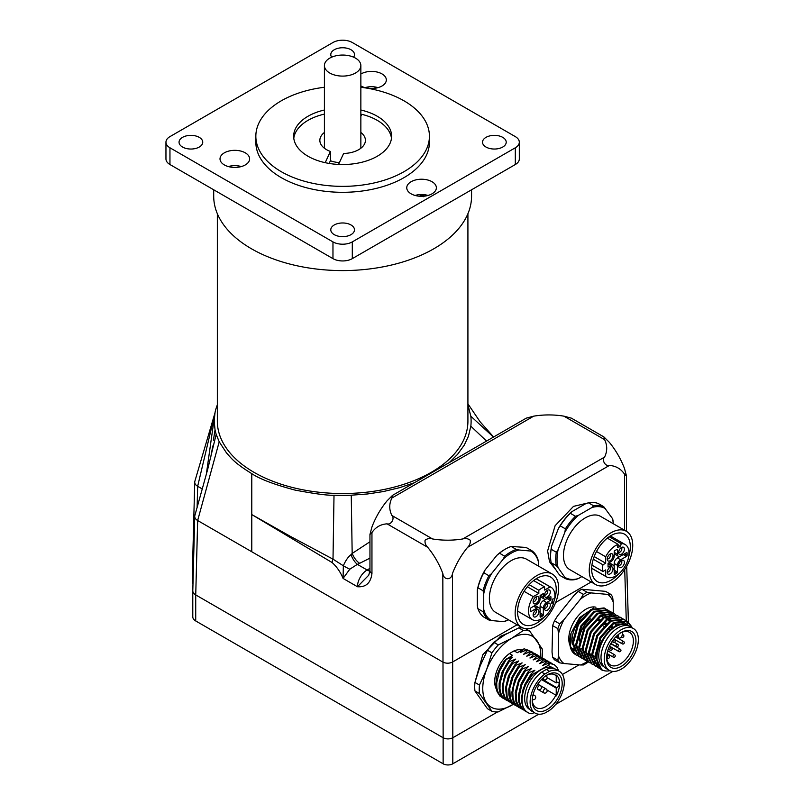 <?xml version="1.0" encoding="UTF-8"?>
<svg xmlns="http://www.w3.org/2000/svg" width="804" height="804" viewBox="0 0 804 804"><rect width="100%" height="100%" fill="white"/><g stroke="black" fill="none" stroke-linecap="round" stroke-linejoin="round"><path stroke-width="1.21" d="M360.855 116.319L361.79 114.319A48.974 28.281 180 0 1 391.478 138.298M293.782 138.298A48.974 28.281 180 0 1 324.414 114.098M360.855 110.007A48.974 28.281 180 0 1 391.608 136.248A48.974 28.281 180 0 1 361.378 162.378A48.974 28.281 180 0 1 308.002 156.247A48.974 28.281 180 0 1 293.661 136.248A48.974 28.281 180 0 1 324.414 110.007M213.703 189.774L213.703 196.146A128.931 74.44 0 0 0 342.635 270.586A128.931 74.44 0 0 0 471.566 196.146L471.566 189.774M245.29 152.84A14.804 8.553 180 0 1 249.622 158.88A14.804 8.553 180 0 1 234.818 167.433A14.804 8.553 180 0 1 220.015 158.88A14.804 8.553 180 0 1 229.15 150.981A14.804 8.553 180 0 1 245.29 152.84M360.855 74.028A14.804 8.553 180 0 1 381.99 73.908A14.804 8.553 180 0 1 386.332 79.958A14.804 8.553 180 0 1 377.056 87.887A14.804 8.553 180 0 1 360.855 85.887M432.029 181.724A14.804 8.553 180 0 1 436.371 187.774A14.804 8.553 180 0 1 421.557 196.317A14.804 8.553 180 0 1 406.754 187.774A14.804 8.553 180 0 1 415.899 179.875A14.804 8.553 180 0 1 432.029 181.724M165.956 142.207L165.956 158.941A13.668 7.889 0 0 0 169.956 164.529L332.967 258.637A13.668 7.889 0 0 0 352.303 258.637L515.314 164.529A13.668 7.889 0 0 0 519.314 158.941L519.314 142.207A13.668 7.889 180 0 1 515.314 147.785L352.303 241.893A13.668 7.889 180 0 1 332.967 241.893L169.956 147.785A13.668 7.889 180 0 1 165.956 142.207A13.668 7.889 180 0 1 169.956 136.62L332.967 42.511A13.668 7.889 180 0 1 352.303 42.511L515.314 136.62A13.668 7.889 180 0 1 519.314 142.207M360.855 87.264A86.792 50.109 180 0 1 429.426 136.248A86.792 50.109 180 0 1 375.85 182.548A86.792 50.109 180 0 1 281.259 171.684A86.792 50.109 180 0 1 255.843 136.248A86.792 50.109 180 0 1 324.414 87.264M429.426 136.248L429.426 142.207A86.792 50.109 180 0 1 375.85 188.498A86.792 50.109 180 0 1 281.259 177.634A86.792 50.109 180 0 1 255.843 142.207L255.843 136.248M331.66 57.174A11.849 6.834 180 0 1 330.786 54.602A11.849 6.834 180 0 1 342.635 47.758A11.849 6.834 180 0 1 354.484 54.602A11.849 6.834 180 0 1 353.609 57.174M485.998 147.042A11.849 6.834 180 0 1 482.521 142.207A11.849 6.834 180 0 1 494.37 135.363A11.849 6.834 180 0 1 506.218 142.207A11.849 6.834 180 0 1 498.902 148.519A11.849 6.834 180 0 1 485.998 147.042M334.263 234.647A11.849 6.834 180 0 1 330.786 229.803A11.849 6.834 180 0 1 342.635 222.969A11.849 6.834 180 0 1 354.484 229.803A11.849 6.834 180 0 1 347.167 236.125A11.849 6.834 180 0 1 334.263 234.647M182.528 147.042A11.849 6.834 180 0 1 179.051 142.207A11.849 6.834 180 0 1 190.9 135.363A11.849 6.834 180 0 1 202.749 142.207A11.849 6.834 180 0 1 195.432 148.519A11.849 6.834 180 0 1 182.528 147.042M374.594 88.149A22.251 12.844 120 0 0 373.589 88.42M369.468 88.42A22.251 12.844 -120 0 0 368.453 88.149M365.106 87.656A13.035 7.527 180 0 1 369.297 86.792A13.035 7.527 180 0 1 373.749 86.792A13.035 7.527 180 0 1 377.94 87.656M237.883 167.081A22.251 12.844 120 0 0 236.878 167.353M232.758 167.353A22.251 12.844 -120 0 0 231.753 167.081M228.396 166.589A13.035 7.527 180 0 1 232.597 165.724A13.035 7.527 180 0 1 237.039 165.724A13.035 7.527 180 0 1 241.23 166.589M423.316 196.719L424.291 195.874A21.768 21.607 -136.9 0 0 420.08 195.643L420.974 196.588M420.08 195.643A22.251 1.759 93.2 0 0 419.919 196.266M415.145 195.472A13.035 7.527 180 0 1 419.336 194.608A13.035 7.527 180 0 1 423.788 194.608A13.035 7.527 180 0 1 427.979 195.472M329.751 73.013A18.221 10.522 180 0 1 324.414 65.576A18.221 10.522 180 0 1 342.635 55.054A18.221 10.522 180 0 1 360.855 65.576A18.221 10.522 180 0 1 349.609 75.295A18.221 10.522 180 0 1 329.751 73.013M467.918 213.713L467.918 421.195A125.293 72.33 180 0 1 390.583 488.028A125.293 72.33 180 0 1 254.044 472.35A125.293 72.33 180 0 1 217.341 421.195L217.341 213.713M360.855 132.449A22.783 13.155 180 0 1 365.418 140.348A22.783 13.155 180 0 1 343.609 153.484L338.534 164.428M325.198 162.679L330.404 151.443L330.404 160.74A22.783 13.155 0 0 0 339.348 162.659M330.404 160.74L329.158 163.433M330.404 151.443A22.783 13.155 180 0 1 319.851 140.348A22.783 13.155 180 0 1 320.635 136.941A22.783 13.155 180 0 1 324.414 132.449M579.081 664.858L562.428 674.476M497.586 711.912L452.813 737.76L452.491 573.493A54.672 31.567 -60 0 1 467.596 547.323L609.412 465.446A54.672 31.567 -60 0 1 624.517 474.169L624.517 530.208M452.491 573.493C451.577 580.578 443.657 580.337 442.823 573.493L443.145 737.76L195.734 594.92L443.135 737.76A6.834 3.95 180 0 1 443.135 737.76C446.371 739.288 449.587 739.288 452.813 737.76L452.803 763.8A6.834 3.95 0 0 1 443.135 763.8L195.724 620.959L195.724 594.92A10.02 5.789 180 0 1 192.789 590.829A10.02 5.789 180 0 1 192.799 590.528M194.93 515.284A10.02 5.789 0 0 0 194.859 515.495A10.02 5.789 0 0 0 194.729 516.339L192.799 590.739A10.02 5.789 0 0 0 195.734 594.92L197.663 520.52L251.783 551.765L251.783 514.57L332.163 562.589C336.836 566.79 340.464 572.076 343.067 578.428L349.8 569.202L357.358 564.358A13.668 6.462 67.7 0 1 350.996 554.68C348.062 556.981 345.509 560.679 343.348 565.775A13.668 1.95 -149.3 0 0 349.8 569.202M194.92 481.083A10.02 5.789 0 0 0 194.88 481.204A10.02 5.789 0 0 0 194.729 482.119L192.799 556.519A10.02 5.789 0 0 0 193.623 558.911A10.02 5.789 180 0 1 192.789 556.599A10.02 5.789 180 0 1 192.799 556.298M368.755 575.182L357.448 586.739C365.921 587.382 370.755 582.97 371.95 573.493L371.95 532.58A54.672 31.567 60 0 1 387.066 523.846L427.718 547.323C425.617 545.323 424.743 542.951 425.075 540.218C427.276 538.559 429.768 538.137 432.542 538.951L391.89 515.485A54.672 31.567 180 0 1 391.89 498.028L533.705 416.16A54.672 31.567 180 0 1 563.926 416.16L604.578 439.627L603.935 436.954L609.412 442.421A54.672 31.567 -120 0 1 624.517 468.591L626.517 476.068L624.517 474.169M591.191 581.985L555.675 602.487M517.093 624.768L452.491 662.064C449.275 663.571 446.049 663.571 442.823 662.064L251.783 551.765M581.925 648.295L580.126 649.732M579.051 650.506L578.327 650.999M427.718 547.323A54.672 31.567 60 0 1 442.823 573.493M371.95 573.493A6.834 3.95 180 0 1 369.951 570.709A6.834 3.95 180 0 1 369.951 570.679L369.951 534.469L371.95 526.992A54.672 31.567 120 0 1 387.066 500.822L392.533 495.354L391.89 498.028M371.95 532.58L369.951 534.469M391.89 515.485C395.065 518.258 391.056 525.203 387.066 523.846M604.578 439.627A54.672 31.567 180 0 1 604.578 457.074L462.762 538.951A54.672 31.567 180 0 1 432.542 538.951M462.762 538.951C465.546 538.137 468.039 538.559 470.239 540.218C470.571 542.951 469.687 545.323 467.596 547.323M609.412 465.446C605.412 466.802 601.402 459.858 604.578 457.074M603.935 436.954L571.403 418.16L563.926 416.16M533.705 416.16L526.228 418.16L392.533 495.354M369.951 541.775L352.172 553.453A13.668 7.347 -116.8 0 0 359.639 563.323L369.951 558.147M217.341 404.774L216.186 408.08A128.479 74.179 0 0 0 215.05 412.482L214.155 420.974L215.05 429.919A128.479 74.179 0 0 0 216.186 434.321L219.211 441.798L226.527 452.953C230.869 457.587 233.291 462.24 251.783 473.646C259.702 479.013 274.144 484.5 295.108 490.108C315.379 493.907 328.344 495.606 334.012 495.204A128.479 74.179 0 0 0 351.258 495.204L352.172 553.453L350.996 554.68M334.012 495.204L333.007 559.162L343.348 565.775L343.067 578.428L357.448 586.739A13.668 7.889 120 0 1 367.116 569.996L357.358 564.358L359.639 563.323M251.783 473.646L251.783 514.57L290.334 536.348L333.007 559.162A6.834 3.829 121.4 0 0 332.163 562.589M351.258 495.204L367.518 493.968L383.267 491.576L399.688 487.656L414.382 482.742M449.225 462.622L457.587 454.32L464.22 445.185L468.441 436.25L470.822 426.18A128.479 74.179 0 0 0 470.822 416.221L467.918 404.774M194.729 516.339A10.02 5.789 0 0 0 197.663 520.52L219.211 441.798M194.729 482.119A10.02 5.789 0 0 0 197.663 486.299L202.357 489.013M192.789 590.829L192.789 616.869A10.02 5.789 0 0 0 195.724 620.959M192.789 556.599L192.789 582.639A10.02 5.789 0 0 0 192.98 583.764M612.809 671.42L555.695 704.394M538.71 714.203L452.803 763.8M606.327 612.628L597.935 613.834M607.583 614.176L608.015 614.919M608.578 616.165L609.04 617.663M588.438 653.511L586.729 654.024M585.503 654.275L584.357 654.406M579.925 653.803L578.619 653.19M576.568 651.552L573.162 642.617M573.162 643.873L576.599 651.652M582.186 654.295L582.709 654.335M584.317 654.325L585.493 654.175M609.362 620.698L609.151 618.748M608.94 617.713L608.477 616.186M607.945 614.949L607.502 614.166M581.845 655.049L583.131 655.632M579.784 653.421L576.388 644.486M594.709 611.975L603.111 610.769M603.181 610.759L595.674 611.412M576.378 645.733L579.815 653.511M583.895 655.873L585.322 656.144M585.412 656.154L585.935 656.195M586.669 656.215L587.443 656.185M587.543 656.185L588.709 656.034M589.915 655.783L591.654 655.24M606.397 612.618L598.9 613.271M588.287 658.767L587.242 658.054M586.227 657.139L582.83 648.205M601.151 615.703L609.553 614.487M610.698 614.919L611.281 615.221M609.623 614.477L602.126 615.13M582.82 649.461L586.257 657.23M587.252 658.094L588.146 658.687M620.939 620.799L622.376 621.874M622.437 621.934L623.401 623.05M597.744 663.571L596.799 663.36M596.035 663.099L593.684 661.772L596.015 663.069M592.669 660.858L589.272 651.933M607.603 619.422L615.995 618.216M616.065 618.196L608.568 618.849M589.272 653.18L592.709 660.948M596.779 663.31L597.724 663.511M623.331 623.06L622.356 621.914M622.306 621.854L620.869 620.768M614.045 623.13L624.165 622.658L615.01 622.567M624.025 622.587L624.728 623.03M598.015 664.385L596.9 663.632L598.015 664.375M595.895 662.717L592.498 653.793M592.488 655.039L595.925 662.808M624.708 623.02L624.095 622.628M590.076 653.712L589.513 654.004M588.508 654.496L587.081 655.099M585.764 655.541L585.111 655.722M577.232 655.431L576.006 654.838L570.478 646.587L571.021 633.311L579.674 617.552L593.674 608.035M575.704 654.657A27.336 15.778 -60 0 1 575.413 654.486A27.336 15.778 -60 0 1 571.021 633.311M580.458 657.29L579.222 656.687L573.162 643.944L578.418 624.668L591.684 610.005L604.95 608.407L606.075 609.191M606.457 609.522L607.432 610.568M607.754 610.99L608.568 612.326M608.829 612.859L609.392 614.346M609.633 615.181L609.814 615.954M609.834 616.035L610.025 617.231M610.156 618.417L610.206 620.638M604.95 608.417L604.095 607.924L590.829 609.502L577.563 624.165L572.307 643.441L578.367 656.195L579.222 656.687M583.674 659.149L582.448 658.556L576.378 645.813L581.634 626.527L594.9 611.864L608.166 610.266L609.301 611.05M608.176 610.276L607.311 609.784L594.066 611.352L580.8 626.004L575.523 645.3L581.583 658.054L582.448 658.546M595.432 661.119L594.769 661.3M586.9 661.009L585.674 660.416L579.604 647.672L584.85 628.396L598.116 613.723L611.382 612.125L612.517 612.909M611.392 612.135L610.537 611.643L597.282 613.221L584.016 627.874L578.749 647.16L584.809 659.913L585.664 660.406M590.116 662.868L588.9 662.275L582.83 649.542L588.076 630.266L601.332 615.593L614.608 613.985L615.743 614.769M614.618 613.995L613.764 613.502L600.498 615.08L587.232 629.743L581.975 649.029L588.036 661.772L588.89 662.275M593.342 664.727L592.106 664.124L586.046 651.371L591.312 632.085L604.578 617.432L617.844 615.854L618.959 616.628M617.834 615.854L616.98 615.361L603.714 616.949L590.448 631.602L585.191 650.888L591.252 663.632L592.116 664.134M599.553 667.31L598.91 667.23M598.397 667.139L597.03 666.767M596.568 666.586L595.332 665.983L589.272 653.23L594.538 633.944L607.804 619.291L621.07 617.713L622.185 618.487M621.06 617.713L620.206 617.221L606.94 618.809L593.674 633.472L588.417 652.747L594.478 665.501L595.332 665.993M599.784 668.446L598.548 667.853L592.488 655.099L597.754 635.813L611.02 621.15L624.286 619.572L625.411 620.356M625.783 620.678L628.024 623.753M624.276 619.572L623.422 619.08L610.156 620.668L596.89 635.331L591.633 654.617L597.704 667.36L598.558 667.853M598.136 667.591L599.402 668.134M632.537 628.024L624.849 623.03L615.02 626.266A24.602 14.201 120 0 0 610.517 629.703C589.925 650.295 597.442 670.435 603.442 670.476A27.336 15.778 120 0 0 609.884 670.667M603.442 670.476L601.774 669.712L595.714 656.948L600.98 637.672L614.246 623.01L627.502 621.432L631.733 626.738M630.517 625.381L627.07 621.201M626.638 620.939L613.372 622.527L600.106 637.2L594.859 656.476L600.92 669.219L601.774 669.712M599.181 620.366L597.915 619.633A1.367 0.794 120 0 0 597.231 619.703M622.266 632.155A18.904 10.914 -60 0 1 629.462 632.296A18.904 10.914 -60 0 1 632.366 647.451A18.904 10.914 -60 0 1 620.005 664.114A18.904 10.914 -60 0 1 610.558 665.049A18.904 10.914 -60 0 1 606.658 657.109M621.301 666.345A20.733 11.97 -60 0 1 606.638 657.883A20.733 11.97 -60 0 1 621.301 632.487A20.733 11.97 -60 0 1 635.954 640.949A20.733 11.97 -60 0 1 621.301 666.345M618.397 634.497L618.397 636.768A2.734 1.578 120 0 0 618.969 638.024A2.734 1.578 120 0 0 621.07 637.291A2.734 1.578 120 0 0 622.266 634.537L622.266 632.095A19.366 11.176 120 0 0 620.809 632.788M621.301 669.129A24.15 13.939 -60 0 1 609.221 670.325A24.15 13.939 -60 0 1 609.221 642.446A24.15 13.939 -60 0 1 633.371 628.507A24.15 13.939 -60 0 1 637.069 647.853A24.15 13.939 -60 0 1 621.301 669.129M633.371 628.507L630.145 626.648A24.15 13.939 120 0 0 606.005 640.587A24.15 13.939 120 0 0 606.005 668.466L609.221 670.325M627.592 625.693L627.341 625.552A23.688 13.678 120 0 0 609.09 631.894A23.688 13.678 120 0 0 598.749 655.742A23.688 13.678 120 0 0 603.653 666.586L603.894 666.727M585.915 613.271A24.15 13.939 120 0 0 572.006 640.677A24.15 13.939 120 0 0 572.337 644.356M573.624 648.114A24.15 13.939 120 0 0 576.106 651.129M581.292 652.858A24.15 13.939 120 0 0 582.357 652.818M583.654 652.647A24.15 13.939 120 0 0 585.262 652.235M606.045 618.779A24.15 13.939 120 0 0 605.754 616.959M605.512 615.954A24.15 13.939 120 0 0 604.95 614.387M604.367 613.211A24.15 13.939 120 0 0 603.784 612.306M599.181 609.09A24.15 13.939 120 0 0 594.407 609.01M595.955 607.231A24.15 13.939 120 0 0 578.146 615.824A24.15 13.939 120 0 0 568.79 638.818A24.15 13.939 120 0 0 570.006 645.431M570.408 646.255A24.15 13.939 120 0 0 573.292 649.562M587.493 661.441A41.004 23.678 -60 0 1 580.418 664.978L563.916 663.511A41.004 23.678 -60 0 1 558.478 655.773L558.478 633.763A41.004 23.678 -60 0 1 563.916 619.743L580.418 599.211A41.004 23.678 -60 0 1 591.302 592.93L607.804 594.407A41.004 23.678 -60 0 1 613.241 602.146L613.241 613.221M588.136 661.833L587.111 662.808A43.285 24.984 120 0 1 583.402 664.958L580.418 664.978M613.241 602.146L612.638 597.02A43.285 24.984 120 0 0 610.789 594.377L605.553 591.352L581.875 589.242A43.285 24.984 120 0 0 578.166 591.382L573.976 595.493L557.473 616.025L554.489 620.829L559.725 623.854L563.916 619.743M581.875 589.242L587.111 592.267A43.285 24.984 120 0 0 583.402 594.407L578.166 591.382M590.508 618.849A18.904 10.914 120 0 0 579.262 641.009M603.312 617.201L602.075 616.487A18.904 10.914 120 0 0 600.799 615.924M597.653 618.256L600.025 619.623M604.095 621.984L606.467 623.341M610.548 625.703L613.301 627.291M610.206 629.964L607.623 628.477M603.543 626.125L601.181 624.758M619.02 624.135L615.351 625.894L610.517 629.703M558.478 655.773L557.875 660.205A43.285 24.984 120 0 0 559.725 662.838L563.916 663.511M559.725 662.838L554.489 659.813A43.285 24.984 -60 0 1 552.639 657.18L552.036 652.054L552.639 625.612L557.875 628.638L558.478 633.763M610.789 594.377L607.804 594.407M587.111 592.267L591.302 592.93M583.402 594.407L580.418 599.211M559.725 623.854A43.285 24.984 120 0 0 557.875 628.638M552.639 657.18L557.875 660.205M554.489 620.829A43.285 24.984 120 0 0 552.639 625.612M610.99 532.801A30.753 17.758 -60 0 1 626.366 531.273A30.753 17.758 -60 0 1 626.366 566.78A30.753 17.758 -60 0 1 595.613 584.538A30.753 17.758 -60 0 1 590.9 559.896A30.753 17.758 -60 0 1 610.99 532.801M626.366 531.273L600.588 516.389A30.753 17.758 120 0 0 585.222 517.917A30.753 17.758 120 0 0 565.122 545.011A30.753 17.758 120 0 0 569.845 569.654L595.613 584.538M628.708 556.589A27.336 15.778 120 0 0 624.658 534.228A27.336 15.778 120 0 0 610.99 535.585A27.336 15.778 120 0 0 593.131 559.674A27.336 15.778 120 0 0 597.322 581.583A27.336 15.778 120 0 0 618.708 573.915M621.512 560.639A4.1 2.372 -60 0 1 622.507 560.267A4.1 2.372 -60 0 1 623.562 565.172A4.1 2.372 -60 0 1 618.789 566.699A4.1 2.372 -60 0 1 621.512 560.639M618.618 565.463A2.734 1.578 120 0 0 621.271 563.845A2.734 1.578 120 0 0 621.351 560.74M621.512 547.484A4.1 2.372 -60 0 1 622.507 547.112A4.1 2.372 -60 0 1 623.562 552.016A4.1 2.372 -60 0 1 618.789 553.544A4.1 2.372 -60 0 1 621.512 547.484M618.618 552.308A2.734 1.578 120 0 0 621.271 550.69A2.734 1.578 120 0 0 621.351 547.584M610.125 554.056A4.1 2.372 -60 0 1 611.11 553.695A4.1 2.372 -60 0 1 612.176 558.589A4.1 2.372 -60 0 1 607.402 560.117A4.1 2.372 -60 0 1 610.125 554.056M607.231 558.891A2.734 1.578 120 0 0 609.884 557.262A2.734 1.578 120 0 0 609.965 554.157M610.125 567.212A4.1 2.372 -60 0 1 611.11 566.84A4.1 2.372 -60 0 1 612.176 571.744A4.1 2.372 -60 0 1 607.402 573.272A4.1 2.372 -60 0 1 610.125 567.212M607.231 572.036A2.734 1.578 120 0 0 609.884 570.418A2.734 1.578 120 0 0 609.965 567.312M594.186 556.579L605.673 563.202L605.673 556.79A18.683 10.784 -60 0 1 618.115 544.348L617.432 547.303L620.517 546.609L621.19 543.665L609.181 536.73M607.311 538.117L618.115 544.348M605.673 556.79L596.498 551.494M613.271 565.122A4.553 2.633 120 0 0 610.99 565.343L608.055 567.041L608.055 563.323L610.99 561.624A4.553 2.633 120 0 0 614.206 556.046L614.206 551.735A0.915 0.523 -60 0 1 614.859 550.619L616.789 549.504A0.915 0.523 -60 0 1 617.432 549.876L617.432 554.187A4.553 2.633 120 0 0 618.376 556.267A4.553 2.633 120 0 0 620.658 556.046L626.457 552.7A0.915 0.523 -60 0 1 627.1 553.072L627.1 555.303A0.915 0.523 -60 0 1 626.457 556.418L620.658 559.765A4.553 2.633 120 0 0 617.432 565.343L617.432 572.046A0.915 0.523 -60 0 1 616.789 573.162L614.859 574.277A0.915 0.523 -60 0 1 614.206 573.905L614.206 567.202A4.553 2.633 120 0 0 613.271 565.122L610.045 563.262A4.553 2.633 120 0 0 608.377 563.202M626.457 556.418L623.231 554.559A0.915 0.523 120 0 0 623.241 554.549L617.432 557.906A4.553 2.633 120 0 0 614.206 563.483L614.206 570.187L617.432 572.046M614.206 551.735L614.206 552.328A4.553 2.633 120 0 0 615.15 554.408L618.376 556.267M591.674 568.237L605.673 576.317L605.673 569.905L602.94 571.483A18.683 10.784 120 0 1 602.94 564.79L605.673 563.202M621.19 543.665A18.683 10.784 -60 0 1 625.16 544.519A18.683 10.784 -60 0 1 625.16 566.086A18.683 10.784 -60 0 1 606.477 576.87A18.683 10.784 -60 0 1 605.673 576.317M572.016 511.585A39.888 23.025 120 0 0 558.438 528.479L560.247 525.856L565.393 528.841A40.803 23.557 120 0 1 575.493 516.279L570.337 513.304L572.016 511.585L585.533 503.786L588.498 502.822L593.654 505.796A40.803 23.557 120 0 1 603.744 506.691L598.588 503.716A40.803 23.557 120 0 0 588.498 502.822M570.337 513.304A40.803 23.557 120 0 0 560.247 525.856M551.162 562.72L556.318 565.694A40.803 23.557 120 0 1 556.318 552.237L551.162 549.263L551.685 545.896A39.888 23.025 120 0 0 550.569 555.594L550.569 556.338A40.803 23.557 120 0 0 551.162 562.72L558.438 573.614L560.247 575.634L565.393 578.619A40.803 23.557 120 0 0 575.493 579.513L578.458 578.548A39.888 23.025 -60 0 1 564.88 577.332L558.127 567.724A39.888 23.025 -60 0 1 558.127 549.614L564.88 532.198A39.888 23.025 -60 0 1 578.458 515.304L591.975 507.505L593.654 505.796M551.162 549.263A40.803 23.557 120 0 0 550.569 556.338M613.351 523.766A40.803 23.557 120 0 0 612.829 519.615L612.306 518.329A39.888 23.025 -60 0 1 613.291 523.726M558.438 528.479L551.685 545.896M603.744 506.691L612.306 518.329M591.975 507.505A39.888 23.025 -60 0 1 605.553 508.721M581.845 576.589L578.458 578.548M565.393 578.619L564.88 577.332M556.318 565.694L558.127 567.724M556.318 552.237L558.127 549.614M565.393 528.841L564.88 532.198M575.493 516.279L578.458 515.304M593.272 559.212L602.94 564.79M591.935 565.132L602.94 571.483M617.934 545.122L620.517 546.609M558.639 588.126A30.753 17.758 -60 0 1 545.212 619.08A30.753 17.758 -60 0 1 521.515 627.321A30.753 17.758 -60 0 1 521.515 591.804A30.753 17.758 -60 0 1 552.268 574.056A30.753 17.758 -60 0 1 558.639 588.126M552.268 574.056L526.499 559.172A30.753 17.758 120 0 0 495.746 576.93A30.753 17.758 120 0 0 495.746 612.437L521.515 627.321M553.494 602.538A27.336 15.778 120 0 0 556.227 589.523A27.336 15.778 120 0 0 550.559 577.011A27.336 15.778 120 0 0 523.223 592.789A27.336 15.778 120 0 0 523.223 624.356A27.336 15.778 120 0 0 544.609 616.688M538.931 611.663A4.1 2.372 -60 0 1 536.529 616.346A4.1 2.372 -60 0 1 533.303 616.055A4.1 2.372 -60 0 1 533.977 612.156A4.1 2.372 -60 0 1 537.022 609.623A4.1 2.372 -60 0 1 538.931 611.663M533.132 614.819A2.734 1.578 120 0 0 535.213 613.985A2.734 1.578 120 0 0 536.348 611.291A2.734 1.578 120 0 0 535.866 610.095M550.318 605.09A4.1 2.372 -60 0 1 547.926 609.774A4.1 2.372 -60 0 1 544.69 609.472A4.1 2.372 -60 0 1 545.373 605.583A4.1 2.372 -60 0 1 548.408 603.04A4.1 2.372 -60 0 1 550.318 605.09M544.529 608.246A2.734 1.578 120 0 0 546.599 607.412A2.734 1.578 120 0 0 547.745 604.719A2.734 1.578 120 0 0 547.253 603.513M550.318 591.935A4.1 2.372 -60 0 1 547.926 596.618A4.1 2.372 -60 0 1 544.69 596.327A4.1 2.372 -60 0 1 545.373 592.427A4.1 2.372 -60 0 1 548.408 589.895A4.1 2.372 -60 0 1 550.318 591.935M544.529 595.091A2.734 1.578 120 0 0 546.599 594.256A2.734 1.578 120 0 0 547.745 591.563A2.734 1.578 120 0 0 547.253 590.367M538.931 598.508A4.1 2.372 -60 0 1 536.529 603.191A4.1 2.372 -60 0 1 533.303 602.899A4.1 2.372 -60 0 1 533.977 599A4.1 2.372 -60 0 1 537.022 596.467A4.1 2.372 -60 0 1 538.931 598.508M533.132 601.663A2.734 1.578 120 0 0 535.213 600.839A2.734 1.578 120 0 0 536.348 598.136A2.734 1.578 120 0 0 535.866 596.94M533.625 580.568L544.63 586.92L544.63 590.086L550.177 586.88A18.683 10.784 -60 0 1 551.062 587.302A18.683 10.784 -60 0 1 554.73 598.608L552.519 599.111L551.574 603.211L553.795 602.709L551.936 601.643M550.177 586.88L536.178 578.79M540.127 595.422A4.553 2.633 120 0 0 541.062 597.191L544.278 599.05A4.553 2.633 120 0 0 546.559 598.829L550.298 596.668A0.915 0.523 -60 0 1 550.941 597.04L550.941 599.271A0.915 0.523 -60 0 1 550.298 600.387L546.559 602.548A4.553 2.633 120 0 0 543.333 608.125L543.333 614.819A0.915 0.523 -60 0 1 542.69 615.934L540.76 617.05A0.915 0.523 -60 0 1 540.117 616.678L540.117 609.985A4.553 2.633 120 0 0 539.172 607.894A4.553 2.633 120 0 0 536.891 608.125L531.092 611.472A0.915 0.523 -60 0 1 530.449 611.1L530.449 608.869A0.915 0.523 -60 0 1 531.092 607.754L536.891 604.407A4.553 2.633 120 0 0 540.117 598.829L540.117 595.432L543.333 593.573L543.333 596.96A4.553 2.633 120 0 0 544.278 599.05M539.172 607.894L535.946 606.035A4.553 2.633 120 0 0 533.675 606.266L531.082 607.754M543.333 614.819L540.117 612.96L540.117 606.266L543.333 608.125M550.298 600.387L547.072 598.528A0.915 0.523 120 0 0 547.082 598.518L543.333 600.688A4.553 2.633 120 0 0 540.117 606.266M524.097 591.342L533.273 596.638L538.831 593.432L527.344 586.799M553.795 602.709A18.683 10.784 -60 0 1 532.389 619.653A18.683 10.784 -60 0 1 533.273 596.638M544.63 586.92A18.683 10.784 120 0 0 538.831 590.267L538.831 593.432M477.938 608.749A40.803 23.557 120 0 0 483.767 617.04L488.922 620.015A40.803 23.557 120 0 1 483.093 611.723L477.938 608.749L477.295 605.693L477.295 590.096L477.938 587.784A40.803 23.557 120 0 1 483.767 572.76L485.134 569.885A39.888 23.025 120 0 0 477.295 590.096M511.153 546.469A40.803 23.557 120 0 0 505.324 549.142L504.681 549.514A39.888 23.025 120 0 0 496.842 555.323L499.495 553.202L504.651 556.177A40.803 23.557 120 0 1 516.309 549.444L511.153 546.469L524.218 547.323L526.881 547.876L532.027 550.851L530.66 551.041A39.888 23.025 -60 0 1 538.509 562.197L538.509 566.106M505.324 549.142A40.803 23.557 120 0 0 499.495 553.202M508.45 619.773A39.888 23.025 -60 0 1 503.284 621.613L504.651 621.422A40.803 23.557 120 0 0 508.51 619.804M483.767 572.76L488.922 575.734A40.803 23.557 120 0 0 483.093 590.759L477.938 587.784M538.509 562.197L537.856 559.142A40.803 23.557 120 0 0 532.027 550.851M496.842 555.323L485.134 569.885M503.284 621.613L491.576 620.567A39.888 23.025 -60 0 1 483.737 609.422L483.737 593.814A39.888 23.025 -60 0 1 491.576 573.604L503.284 559.041A39.888 23.025 -60 0 1 518.962 549.996L530.66 551.041M488.922 620.015L491.576 620.567M483.093 611.723L483.737 609.422M483.093 590.759L483.737 593.814M488.922 575.734L491.576 573.604M504.651 556.177L503.284 559.041M516.309 549.444L518.962 549.996M529.163 584.689L538.831 590.267M521.967 650.034A24.15 13.939 120 0 0 514.108 650.858L517.324 652.717L524.097 648.808L520.379 652.476L526.64 649.984L527.494 650.476L523.595 654.335L529.856 651.843L530.71 652.335L526.821 656.195L533.082 653.702L533.936 654.205L530.037 658.054L536.298 655.561L537.152 656.064L533.263 659.913L539.524 657.431L540.378 657.923L536.348 661.702L542.74 659.29L543.594 659.782L539.574 663.561L545.966 661.149L546.82 661.642L542.79 665.421L549.192 663.009L550.047 663.501L548.127 665.441L532.851 674.254L526.288 683.651A27.336 15.778 120 0 0 527.736 712.525A27.336 15.778 120 0 0 530.871 713.64A27.075 15.628 120 0 0 532.188 713.701L534.168 712.555M541.645 672.154A24.15 13.939 -60 0 0 527.796 693.4A24.15 13.939 -60 0 0 531.906 711.249L535.132 713.108A24.15 13.939 -60 0 0 544.861 713.078L549.544 710.374A24.15 13.939 -60 0 0 563.393 689.128A24.15 13.939 -60 0 0 559.272 671.28A24.15 13.939 -60 0 0 549.544 671.31L544.861 674.013L541.645 672.154L546.318 669.451L549.544 671.31M532.851 674.254A62.149 35.879 180 0 1 531.846 674.606L530.992 674.114L534.891 670.255L528.63 672.747L527.776 672.255L531.665 668.395L525.404 670.888L524.55 670.395L528.449 666.536L522.188 669.029L521.324 668.536L525.223 664.677L518.962 667.169L518.108 666.677L522.138 662.898L515.736 665.31L514.882 664.807L518.781 660.958L512.52 663.451L511.666 662.948L515.696 659.179L509.294 661.581L508.44 661.089L512.47 657.31L505.626 659.471L512.65 655.421L509.424 653.562A24.15 13.939 120 0 0 496.239 688.897M514.108 650.858L509.424 653.562M546.318 669.451A24.15 13.939 -60 0 1 556.056 669.42L559.272 671.28M535.132 713.108A24.15 13.939 -60 0 1 531.012 695.269A24.15 13.939 -60 0 1 544.861 674.013M513.444 704.183A41.004 23.678 -60 0 1 511.766 705.219A41.004 23.678 -60 0 1 486.651 702.967A41.004 23.678 -60 0 1 486.651 669.491A41.004 23.678 -60 0 1 511.766 638.255A41.004 23.678 -60 0 1 536.871 640.497A41.004 23.678 -60 0 1 540.71 656.888M524.097 648.808L528.027 650.145M503.947 698.676L499.967 696.153L497.053 691.691L495.837 685.923L496.349 678.435A27.336 15.778 -60 0 1 505.626 659.471M521.092 652.144L520.238 652.396M534.891 670.255L533.082 672.013M543.645 665.169L542.79 665.421M531.665 668.395L529.856 670.154M540.429 663.31L539.574 663.561M528.449 666.536L526.64 668.295M537.203 661.451L536.348 661.702M525.223 664.677L523.414 666.436M533.977 659.592L533.132 659.833M521.997 662.818L520.198 664.576M530.761 657.722L529.906 657.973M518.781 660.958L516.972 662.717M527.535 655.863L526.68 656.114M515.555 659.099L513.756 660.858M524.319 654.004L523.464 654.255M512.339 657.24L510.53 658.999M530.992 674.114L525.032 684.063L522.871 690.073L521.635 697.078L521.846 702.867L523.173 707.389L525.223 710.515L527.736 712.525M550.047 663.501L554.217 664.677L549.192 663.009M527.776 672.255L521.253 683.5L518.399 695.45L518.801 701.962L520.309 706.234L522.258 708.927L525.263 711.098L522.761 709.048L520.56 705.44L519.374 700.746L519.243 696.143L521.836 684.686L528.63 672.747M550.127 662.315L545.966 661.149M524.55 670.395L518.56 680.385L515.284 692.284L515.947 701.59L517.836 705.611L521.193 708.746L518.922 706.425L516.751 701.902L516.098 693.199L518.932 682.023L525.404 670.888M543.594 659.782L546.911 660.466L542.74 659.29M521.324 668.536L517.585 674.084L514.54 680.455L511.937 692.003L512.068 696.515L513.304 701.339L515.766 705.158L518.711 707.309L516.248 705.239L514.238 702.023L513.083 698.093L512.801 692.324L513.726 686.274L516.198 679.008L522.188 669.029M540.378 657.923L544.549 659.099L539.524 657.431M518.108 666.677L511.846 677.3L508.791 689.139L508.862 694.807L509.766 698.656L511.766 702.394L514.741 705.018L511.656 701.44L510.228 697.902L509.786 688.264L513.042 677.008L518.962 667.169M537.152 656.064L541.283 657.21L536.298 655.561M514.882 664.807L508.379 676.043L505.495 688.244L506.651 697.098L509.073 701.168L511.525 703.158L508.55 699.771L507.113 696.425L506.51 686.917L509.686 675.46L515.736 665.31M537.243 654.888L533.082 653.702M511.666 662.948L507.756 668.797L504.771 675.169L502.269 686.455L502.54 691.902L503.746 696.003L506.028 699.49L509.153 701.791M530.71 652.335L534.881 653.511L529.856 651.843M508.44 661.089L502.018 672.114L499.163 683.149L499.133 688.676L500.088 693.028L501.676 696.224L505.043 699.42L502.319 696.405L500.822 693.189L499.977 689.038L500.088 682.978L503.656 670.807L509.294 661.581M527.494 650.476L531.655 651.652L526.64 649.984M526.288 683.651L531.846 674.606M554.217 664.677L556.8 666.968L558.77 670.988M526.499 711.691L525.263 711.088M546.82 661.642L552.117 663.591M523.273 709.831L522.037 709.228M547.765 660.958L548.891 661.732M520.047 707.972L518.821 707.369M544.549 659.099L545.675 659.873M516.831 706.113L515.605 705.51M541.323 657.24L542.449 658.014M513.605 704.254L512.379 703.651M533.936 654.205L539.233 656.154M510.389 702.394L507.304 700.415L504.962 697.249L503.485 692.867L503.103 687.47L504.038 680.797L506.198 674.214L512.52 663.451M534.881 653.511L536.007 654.295M507.163 700.535L505.937 699.932M531.655 651.652L532.791 652.436M502.721 698.073L498.39 693.279L496.872 688.154L496.711 682.787L499.435 671.29L506.078 659.722M556.549 669.712L548.127 665.441M529.806 709.5L529.555 709.369A23.688 13.678 -60 0 1 525.927 690.385A23.688 13.678 -60 0 1 541.404 669.501A23.688 13.678 -60 0 1 553.252 668.335L553.494 668.466M522.891 627.984A44.652 25.778 120 0 0 518.781 627.884L505.324 634.537L493.797 642.306L498.309 644.909A44.652 25.778 120 0 0 491.937 652.838L486.651 669.491L479.445 685.038L474.933 682.435A44.652 25.778 -60 0 0 474.933 690.927L479.445 693.53A44.652 25.778 -60 0 1 479.445 685.038M479.445 693.53L491.937 711.299A44.652 25.778 120 0 0 498.309 711.872L513.485 704.203M542.057 657.712L542.157 657.32A44.652 25.778 120 0 0 542.157 648.828L529.665 631.05A44.652 25.778 120 0 0 523.293 630.487L518.781 627.884M532.218 700.847A21.185 12.231 120 0 0 547.202 709.49A21.185 12.231 120 0 0 562.187 683.551A21.185 12.231 120 0 0 547.202 674.898A21.185 12.231 120 0 0 532.218 700.847M532.248 699.872A18.904 10.914 120 0 0 536.137 707.641A18.904 10.914 120 0 0 555.896 695.138L556.227 695.902A19.366 11.176 120 0 0 556.227 675.099L556.227 682.897L556.87 682.526A3.186 1.839 -60 0 1 558.458 682.365A3.186 1.839 -60 0 1 558.951 684.918A3.186 1.839 -60 0 1 556.87 687.732L556.227 688.103L556.227 695.902M546.378 675.4A18.904 10.914 120 0 1 555.041 674.888A18.904 10.914 120 0 1 555.896 675.481L556.227 675.099M541.434 679.561L556.227 688.103M556.227 682.897L547.122 677.641M546.951 689.983L555.896 695.138M555.896 675.481L554.107 674.445M474.933 690.927L487.425 708.696L491.937 711.299M493.797 642.306A44.652 25.778 120 0 0 487.425 650.235L480.209 665.772L474.933 682.435M525.494 628.648L529.665 631.05M491.937 652.838L487.425 650.235M523.293 630.487L511.766 638.255L498.309 644.909M515.314 147.785L515.314 164.529M169.956 147.785L169.956 164.529M332.967 241.893L332.967 258.637M352.303 241.893L352.303 258.637M624.718 569.443L626.276 620.738M369.951 568.358L367.116 569.996A13.668 7.889 60 0 0 369.94 571.141M197.111 507.636L197.663 486.299L214.718 414.251M206.256 474.772L214.286 417.879M213.382 440.27L215.05 429.919M194.869 515.495L207.653 469.516L216.186 434.321M470.822 426.18L486.551 441.074M470.822 416.221L493.485 437.064M443.135 737.76L443.135 763.8M622.216 635.07A1.367 0.794 -60 0 1 622.497 634.858A1.367 0.794 -60 0 1 623.18 634.788L622.266 634.266M623.18 634.788A1.367 1.367 0 0 1 623.683 636.657A1.367 1.367 0 0 1 621.814 637.16A1.367 0.794 -60 0 1 621.542 636.698M614.568 639.863A1.367 1.367 0 0 1 615.07 641.733A1.367 1.367 0 0 1 613.201 642.235A1.367 0.794 -60 0 1 612.919 641.602A1.367 0.794 -60 0 1 613.884 639.934A1.367 0.794 -60 0 1 614.568 639.863L613.683 639.351M617.643 644.225A1.367 1.367 0 0 1 618.145 646.094A1.367 1.367 0 0 1 616.276 646.597A1.367 0.794 -60 0 1 615.995 645.974A1.367 0.794 -60 0 1 616.959 644.295A1.367 0.794 -60 0 1 617.643 644.225L614.356 642.336M611.502 647.773A1.367 1.367 0 0 1 612.005 649.642A1.367 1.367 0 0 1 610.135 650.145A1.367 0.794 -60 0 1 609.854 649.511A1.367 0.794 -60 0 1 610.819 647.843A1.367 0.794 -60 0 1 611.502 647.773L609.342 646.527M623.602 641.481A1.367 1.367 0 0 1 624.105 643.351A1.367 1.367 0 0 1 622.236 643.853A1.367 0.794 -60 0 1 621.954 643.23A1.367 0.794 -60 0 1 622.919 641.552A1.367 0.794 -60 0 1 623.602 641.481L615.753 636.949M620.276 649.21A1.367 1.367 0 0 1 620.778 651.069A1.367 1.367 0 0 1 618.909 651.572A1.367 0.794 -60 0 1 618.628 650.949A1.367 0.794 -60 0 1 619.593 649.27A1.367 0.794 -60 0 1 620.276 649.21L610.769 643.723M614.568 654.747A1.367 1.367 0 0 1 615.07 656.607A1.367 1.367 0 0 1 613.201 657.109A1.367 0.794 -60 0 1 612.919 656.486A1.367 0.794 -60 0 1 613.884 654.808A1.367 0.794 -60 0 1 614.568 654.747L607.744 650.798M608.869 655.793A1.367 1.367 0 0 1 609.372 657.662A1.367 1.367 0 0 1 607.502 658.154A1.367 0.794 -60 0 1 607.221 657.531A1.367 0.794 -60 0 1 608.186 655.863A1.367 0.794 -60 0 1 608.869 655.793L606.889 654.647M618.397 636.768L616.839 635.863M596.256 619.522L598.618 620.889M602.698 623.241L605.06 624.607M609.141 626.959L611.814 628.507M617.432 549.876L616.789 549.504M617.432 554.187L614.206 552.328M610.99 565.343L608.055 563.654M626.457 552.7L627.1 553.072M624.517 553.815L627.1 555.303M620.658 559.765L617.432 557.906M617.432 565.343L614.206 563.483M616.789 573.162L614.206 571.674M614.206 573.905L614.859 574.277M546.559 602.548L543.333 600.688M543.333 596.96L540.399 595.272M540.117 614.447L542.69 615.934M540.117 616.678L540.76 617.05M536.891 608.125L533.675 606.266M530.449 611.1L531.092 611.472M550.941 597.04L550.298 596.668M548.358 597.784L550.941 599.271M532.318 699.379L532.278 699.359A2.281 1.317 -60 0 1 532.278 699.359A2.281 2.281 0 0 0 535.424 698.545A2.281 2.281 0 0 0 534.59 695.44L533.082 694.566M532.71 696.194A2.281 1.317 -60 0 1 533.454 695.55A2.281 1.317 -60 0 1 534.59 695.44M545.986 675.712L545.946 675.682A2.281 1.317 -60 0 1 545.986 675.712A2.281 2.281 0 0 1 546.82 678.817A2.281 2.281 0 0 1 543.705 679.651A2.281 1.317 -60 0 1 543.414 677.641M538.007 689.52A2.281 2.281 0 0 0 541.122 688.686A2.281 2.281 0 0 0 540.288 685.571A2.281 1.317 -60 0 0 539.152 685.681A2.281 1.317 -60 0 0 537.665 687.691A2.281 1.317 -60 0 0 538.007 689.52L543.705 692.807A2.281 1.317 -60 0 1 543.353 690.978A2.281 1.317 -60 0 1 544.841 688.978A2.281 1.317 -60 0 1 545.986 688.857L537.806 684.144M556.87 687.732L541.896 679.089M373.749 86.792A22.351 22.351 0 0 0 369.297 86.792M237.039 165.724A22.351 22.351 0 0 0 232.597 165.724M423.788 194.608A22.351 22.351 0 0 0 419.336 194.608M360.855 148.237L360.855 65.576M324.414 148.237L324.414 65.576M628.396 622.035L626.708 566.177M626.517 531.364L626.517 476.068M368.734 575.212L369.951 570.679M194.88 481.204L214.929 413.095M214.206 419.095L214.186 419.668M210.598 457.858L212.809 445.989M493.616 436.994L480.139 421.829L467.918 403.829M575.413 654.486L576.006 654.828M626.648 620.939L627.502 621.432M612.407 628.004L609.693 626.437M605.623 624.085L603.251 622.718M622.236 643.853L613.924 639.049M618.909 651.572L609.512 646.155M616.276 646.597L610.899 643.491M613.201 657.109L607.07 653.572M607.502 658.154L606.688 657.692M610.135 650.145L608.306 649.079M613.201 642.235L612.075 641.582M618.969 638.024L616.246 636.446M574.156 650.084L576.257 651.3M607.382 619.552L609.754 620.919M613.834 623.271L616.889 625.04M625.16 544.519L610.347 535.966M606.477 576.87L591.674 568.317M588.809 502.761L573.503 506.369L555.112 525.716L547.614 550.931L549.534 561.795L555.544 569.493M551.062 587.302L536.258 578.749M532.389 619.653L517.575 611.1M550.137 662.325L550.991 662.818M537.243 654.878L538.097 655.381M507.213 633.472L500.59 636.255L482.822 654.737L475.465 680.415M543.705 679.651L542.197 678.787M543.705 692.807A2.281 2.281 0 0 0 546.82 691.973A2.281 2.281 0 0 0 545.986 688.857"/></g></svg>
